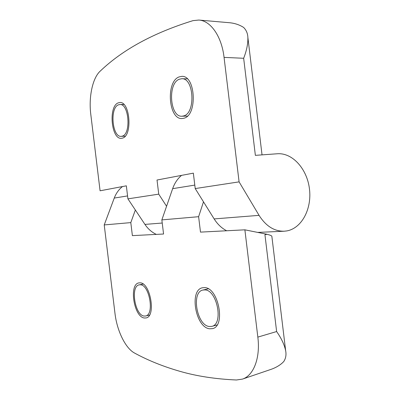 <?xml version="1.0" encoding="UTF-8"?>
<svg xmlns="http://www.w3.org/2000/svg" width="400" height="400" viewBox="0 0 400 400"><rect width="100%" height="100%" fill="white"/><g stroke="black" fill="none" stroke-linecap="round" stroke-linejoin="round"><path stroke-width="0.6" d="M243.66 58.28L255.37 155.355L277.4 153.76C292.69 152.635 307.19 169.205 309.47 189.02C311.955 208.81 301.805 228.365 286.7 230.935L284.21 231.21C274.305 231.41 265.92 226.125 259.06 215.355L239.09 181.865L224.06 57.385L243.66 58.28C246.705 50.45 248.105 43.475 247.865 37.355C247.68 33.375 246.265 30.075 243.625 27.45C239.3 24.685 234.38 23.09 228.86 22.67L198.825 20.05L193.015 20.635C153.675 32.795 122.8 49.57 100.38 70.965C92.55 77.825 88.57 97.05 90.785 114.325L100.08 190.795L126.34 185.825L127.92 198.855L135.35 210.005L130.805 222.61L132.385 235.63L163.565 234.02L161.855 219.9L198.62 216.695L203.49 201.835L214.145 218.915C217.56 224.305 221.735 228.255 226.68 230.765M122.47 186.555C118.805 189.485 116.065 193.32 114.255 198.065L104.225 224.925L130.805 222.61M162.235 223.03L144.94 224.4C148.015 228.95 151.815 232.28 156.33 234.395M184.01 118.2L182.125 118.53C168.55 119.88 165.625 81.79 179.02 76.94L181.85 76.365C195.645 75.32 197.59 115.215 184.01 118.2M122.485 138.11L121.385 138.315C111.26 139.62 108.24 106.36 118.21 102.875L119.865 102.515C130.14 101.325 132.635 135.99 122.485 138.11M144.32 318C133.855 316.985 128.8 284.18 138.87 282.905L140.05 282.835C150.365 282.495 156.26 316.525 146.07 317.94L144.32 318M209.495 328.785C195.41 327.26 189.11 289.87 202.5 287.77L204.515 287.625C218.335 287.315 226.005 326.2 212.48 328.645L209.495 328.785M104.225 224.925L114.975 313.37C116.955 330.64 125.415 348.315 134.645 353.105C148.29 360.525 163.48 366.625 180.22 371.41C196.95 376.22 215.695 379.08 236.46 379.99L242.48 379.1C253.6 375.595 260.505 357.925 257.835 337.105L244.88 229.825L200.485 232.115L198.62 216.695M179.295 79.23L181.765 78.735C194.015 77.79 195.795 113.16 183.735 115.905L182.01 116.215C169.935 117.4 167.38 83.455 179.295 79.23M118.45 104.83L119.89 104.52C129.015 103.46 131.26 134.2 122.25 136.155L121.24 136.345C112.24 137.495 109.58 107.865 118.45 104.83M140.29 284.785C149.465 284.555 154.66 314.745 145.61 315.995L144.085 316.045C134.79 315.21 130.255 285.99 139.21 284.855L140.29 284.785M204.79 289.91C217.09 289.73 223.835 324.225 211.82 326.375L209.215 326.5C196.71 325.235 191.05 291.925 202.95 290.04L204.79 289.91M181.54 175.38C177.555 178.73 174.595 183.16 172.65 188.665L166.57 206.26L158.735 194.145L127.92 198.855M144.94 224.4L135.35 210.005M166.57 206.26L161.855 219.9M239.09 181.865L195.215 188.57L203.49 201.835M195.215 188.57L193.35 173.145L157.02 180.02L158.735 194.145M224.06 57.385C221.675 36.29 210.58 20.64 198.825 20.05M257.835 337.105L276.625 331.545L264.935 234.665L267.095 234.295L244.88 229.825M271.87 236.435L271.84 236.185C271.405 235.595 269.79 234.97 267 234.315M276.625 331.545C281.435 338.4 284.445 344.81 285.66 350.78C286.425 354.675 285.835 358.2 283.895 361.355C280.57 365.165 275.16 367.95 271.1 369.34L242.48 379.1M114.255 198.065L127.565 195.925M259.06 215.355L214.145 218.915M172.65 188.665L194.795 185.1M257.7 232.405L284.21 231.21M181.765 78.735L187.3 78.845M119.89 104.52L123.93 104.485M145.61 315.995L149.495 315.07M211.82 326.375L217.085 324.965M247.87 37.4L262.035 154.875M285.655 350.735L271.84 236.185M182.01 116.215L187.415 116.09M121.24 136.345L125.205 136.175M139.21 284.855L143.135 284.06M202.95 290.04L208.295 288.85"/></g></svg>

